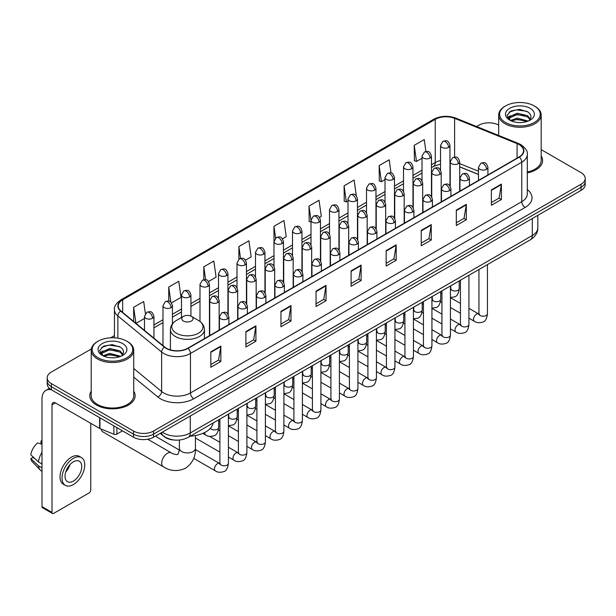 <?xml version="1.0" encoding="UTF-8"?>
<svg xmlns="http://www.w3.org/2000/svg" width="616" height="616" viewBox="0 0 616 616"><rect width="100%" height="100%" fill="white"/><g stroke="black" fill="none" stroke-linecap="round" stroke-linejoin="round"><path stroke-width="0.92" d="M478.47 174.49L459.69 166.898M174.775 440.07A14.168 8.177 180 0 1 164.156 436.598L160.222 433.356M91.33 348.956L51.344 372.041A14.168 8.177 0 0 0 47.193 377.824L47.193 383.991A14.168 8.177 0 0 0 51.344 389.774L133.503 437.214A14.168 8.177 0 0 0 153.546 437.214L581.05 190.398A14.168 8.177 0 0 0 585.2 184.608L585.2 181.528A14.168 8.177 0 0 1 581.05 187.31A14.168 8.177 0 0 0 585.2 181.528L585.2 178.44A14.168 8.177 0 0 0 581.05 172.657L541.187 149.642M47.193 377.824A14.168 8.177 0 0 0 51.344 383.606L133.503 431.038A14.168 8.177 0 0 0 153.546 431.038L153.546 434.126L581.05 187.31L153.546 434.126A14.168 8.177 0 0 1 133.503 434.126A14.168 8.177 0 0 0 153.546 434.126L153.546 437.214M51.344 383.606L51.344 386.694L133.503 434.126L51.344 386.694A14.168 8.177 0 0 1 47.193 380.904A14.168 8.177 0 0 0 51.344 386.694L51.344 389.774M91.207 391.199A22.669 13.09 0 0 0 89.79 395.757A22.669 13.09 0 0 0 96.435 405.012A22.669 13.09 0 0 0 121.144 407.846A22.669 13.09 0 0 0 135.135 395.757A22.669 13.09 0 0 0 133.718 391.199A22.669 13.09 0 0 1 135.135 395.757A22.669 13.09 0 0 1 121.144 407.846A22.669 13.09 0 0 1 96.435 405.012A22.669 13.09 0 0 1 89.79 395.757A22.669 13.09 0 0 1 91.207 391.199M519.096 144.598A15.115 8.724 180 0 1 523.523 150.766A15.115 8.724 180 0 1 519.096 156.941L187.78 348.225A15.115 8.724 180 0 1 164.711 347.054L120.967 310.995A15.115 8.724 180 0 1 118.234 305.99A15.115 8.724 180 0 1 122.661 299.815L435.25 119.342A15.115 8.724 180 0 1 454.608 118.364L517.078 143.62A15.115 8.724 180 0 1 519.096 144.598M519.365 144.444A15.492 8.947 0 0 0 517.294 143.443L454.824 118.187A15.492 8.947 0 0 0 434.988 119.188L122.399 299.661A15.492 8.947 0 0 0 120.659 311.119L164.403 347.185A15.492 8.947 0 0 0 188.049 348.379L519.365 157.095A15.492 8.947 0 0 0 519.365 144.444M210.826 351.851L210.826 367.275L220.844 361.492L220.844 346.061L210.826 351.851M210.826 364.541L218.541 360.083L220.805 346.577A3.781 2.179 -120 0 0 220.844 346.061M218.472 360.121L220.844 361.492M245.892 331.601L245.892 347.031L255.91 341.241L255.91 325.818L245.892 331.601M245.892 344.29L253.607 339.832L255.871 326.326A3.781 2.179 -120 0 0 255.91 325.818M253.546 339.878L255.91 341.241M280.965 311.357L280.965 326.78L290.983 320.998L290.983 305.567L280.965 311.357M280.965 324.047L288.681 319.589L290.945 306.083A3.781 2.179 -120 0 0 290.983 305.567M288.611 319.627L290.983 320.998M316.031 291.106L316.031 306.537L326.049 300.747L326.049 285.324L316.031 291.106M316.031 303.796L323.747 299.345L326.01 285.839A3.781 2.179 -120 0 0 326.049 285.324M323.677 299.384L326.049 300.747M491.375 189.874L491.375 205.297L501.393 199.515L501.393 184.092L491.375 189.874M491.375 202.564L499.091 198.106L501.355 184.6A3.781 2.179 -120 0 0 501.393 184.092M499.022 198.144L501.393 199.515M456.302 210.118L456.302 225.548L466.327 219.766L466.327 204.335L456.302 210.118M456.302 222.807L464.025 218.357L466.281 204.851A3.781 2.179 -120 0 0 466.327 204.335M463.956 218.395L466.327 219.766M421.236 230.369L421.236 245.792L431.254 240.009L431.254 224.586L421.236 230.369M421.236 243.058L428.952 238.6L431.215 225.094A3.781 2.179 -120 0 0 431.254 224.586M428.882 238.638L431.254 240.009M386.17 250.612L386.17 266.043L396.188 260.26L396.188 244.829L386.17 250.612M386.17 263.301L393.886 258.851L396.15 245.345A3.781 2.179 -120 0 0 396.188 244.829M393.817 258.889L396.188 260.26M351.097 270.863L351.097 286.286L361.122 280.503L361.122 265.08L351.097 270.863M351.097 283.553L358.82 279.094L361.076 265.588A3.781 2.179 -120 0 0 361.122 265.08M358.751 279.133L361.122 280.503M527.304 172.888A22.669 13.09 0 0 0 542.604 160.506A22.669 13.09 0 0 0 541.187 155.956A22.669 13.09 0 0 1 542.604 160.506A22.669 13.09 0 0 1 527.304 172.888M153.546 431.038L581.05 184.222A14.168 8.177 0 0 0 585.2 178.44M498.675 125.102A14.168 8.177 0 0 0 478.848 125.217L476.584 126.526M114.461 335.597L110.649 337.799M208.508 281.527L216.093 277.146L213.829 261.03L203.811 266.813L203.811 279.702M171.502 302.887L181.027 297.389L178.763 281.273L168.746 287.056L168.746 301.093M145.391 313.606L143.69 301.524L133.672 307.307L133.672 321.467M319.527 217.433L321.298 216.409L319.034 200.285L309.016 206.075L309.178 221.406M356.317 195.796L354.108 180.041L344.082 185.824L344.244 201.155M391.021 172.965L389.173 159.79L379.156 165.581L379.317 180.911M425.918 151.498L424.239 139.547L414.222 145.33L414.383 160.668M245.515 260.16L251.159 256.895L248.903 240.779L238.877 246.562L238.877 259.197M282.521 238.792L286.232 236.652L283.968 220.536L273.951 226.318L274.005 241.711M274.005 266.174L273.951 241.588M273.951 226.318L275.598 238.069M311.003 222.091L309.016 221.344M309.016 206.075L311.003 220.251A4.72 2.726 0 0 0 312.389 222.176A4.72 2.726 0 0 0 319.073 222.176A4.72 2.726 0 0 0 320.451 220.243C318.534 214.183 316.67 215.392 313.367 216.154A4.72 2.726 60 0 1 315.731 216.385A4.72 2.726 -120 0 1 319.073 222.176M344.082 185.824L346.346 201.94L348.009 200.985M346.346 201.94L344.082 201.101M379.156 165.581L381.42 181.697L385.015 179.618M381.42 181.697L379.156 180.85M414.222 145.33L416.485 161.446L422.022 158.25M416.485 161.446L414.222 160.607M238.877 246.562L240.54 258.397M203.811 266.813L205.621 279.702M168.746 287.056L170.863 302.194M135.997 323.385L144.483 318.487M133.672 307.307L135.92 323.315M505.567 122.522A20.313 11.727 0 0 0 534.288 122.522A20.313 11.727 0 0 0 534.295 105.937A20.313 11.727 0 0 0 534.288 105.937L534.957 106.322A21.252 12.274 0 0 1 541.187 114.999A21.252 12.274 0 0 1 528.066 126.334A21.252 12.274 0 0 1 504.897 123.677A21.252 12.274 0 0 1 498.675 114.999A21.252 12.274 0 0 1 504.897 106.322L505.567 105.937A20.313 11.727 0 0 0 505.567 122.522M527.304 172.018A21.252 12.274 0 0 0 541.187 160.506L541.187 114.999M510.495 120.536L517.17 118.11L528.212 121.067M511.496 121.006L517.17 119.335L527.065 121.483M510.294 120.451L509.255 118.156L509.617 116.755L517.17 113.213L527.481 115.623L530.307 118.973M509.286 119.774L509.255 118.156M509.324 118.765L509.617 117.979L517.17 114.437L527.481 116.847L529.983 119.481M528.659 120.875A10.672 6.16 0 0 0 529.113 120.474C531.839 117.502 531.477 114.684 528.035 112.004L519.688 109.379L511.072 110.872L507.076 115.308L509.671 120.058M530.153 108.331A14.453 8.347 0 0 0 509.74 108.308A14.453 8.347 0 0 0 509.648 120.089A14.453 8.347 0 0 0 509.709 120.128A14.453 8.347 0 0 0 530.214 120.089A14.453 8.347 0 0 0 530.153 108.331M530.022 120.205L531.061 119.489M534.957 106.322L534.295 105.937A20.313 11.727 0 0 0 505.567 105.937M509.093 112.097L516.323 109.871L526.842 111.28M507.7 118.056L509.671 116.655M512.936 115.385L516.323 114.769L524.832 115.5M512.936 120.282L516.323 119.666L524.832 120.397M507.476 117.664L510.495 115.639M101.178 429.106A8.031 4.635 120 0 0 102.772 431.824L163.356 466.805A8.031 4.635 -60 0 1 162.124 460.375A8.031 4.635 -60 0 1 167.375 453.299A8.031 4.635 -60 0 1 171.387 452.899C172.303 453.992 178.386 455.093 177.531 454.3C177.785 455.447 179.872 449.626 179.379 448.279A8.031 4.635 180 0 0 181.735 451.559A8.031 4.635 180 0 0 193.093 451.559A8.031 4.635 180 0 0 195.441 448.279C195.788 456.595 192.492 463.232 185.555 468.206C177.785 471.725 170.386 471.255 163.356 466.805M183.406 321.013A5.667 3.272 0 0 0 191.422 321.013A5.667 3.272 0 0 0 191.422 316.385L198.46 320.451A15.623 9.017 0 0 1 198.46 333.202A15.623 9.017 0 0 1 176.369 333.202A15.623 9.017 0 0 1 176.369 320.451C172.519 322.738 170.532 325.772 170.409 329.552A17.002 9.818 0 0 0 175.391 336.498A17.002 9.818 0 0 0 193.917 338.623A17.002 9.818 0 0 0 204.412 329.552C204.289 325.772 202.302 322.738 198.46 320.451L191.422 316.385A5.667 3.272 0 0 0 183.406 316.385A5.667 3.272 0 0 0 183.406 321.013M190.229 436.197A25.98 15 0 0 0 213.236 422.915M179.294 450.042L157.265 437.329A4.25 2.456 -60 0 1 156.734 436.806A4.25 2.456 -60 0 1 156.387 435.574M116.886 427.62L116.886 434.08L122.484 430.846M51.182 389.682A18.896 10.911 -120 0 0 45.907 390.382A18.896 10.911 -120 0 0 41.996 399.037L41.996 506.629L52.014 512.42L52.014 404.82A4.72 2.726 60 0 1 52.991 402.656A4.72 2.726 60 0 1 55.355 402.887L99.63 428.451L99.63 417.656M52.014 512.42A2.364 1.363 120 0 0 52.499 513.498L42.481 507.715A2.364 1.363 -60 0 1 41.996 506.629M52.499 513.498A2.364 1.363 120 0 0 53.684 513.382L89.089 492.939A2.364 1.363 120 0 0 90.752 490.051L90.752 423.331M116.886 434.08A2.364 1.363 180 0 1 113.868 434.234L99.946 428.605A2.364 1.363 180 0 1 99.63 428.451M73.389 481.104A11.812 6.814 120 0 0 81.104 470.693A11.812 6.814 120 0 0 79.295 461.23A11.812 6.814 120 0 0 73.389 461.815A11.812 6.814 120 0 0 65.673 472.226A11.812 6.814 120 0 0 67.483 481.689A11.812 6.814 120 0 0 73.389 481.104M65.758 471.948A11.812 6.814 120 0 0 69.993 464.61M41.996 441.295L40.995 440.987L40.995 443.358L41.996 443.936M81.42 457.549L79.418 456.394A16.062 9.271 120 0 0 71.387 457.188A16.062 9.271 120 0 0 60.892 471.34A16.062 9.271 120 0 0 63.356 484.215L65.358 485.37A16.062 9.271 120 0 0 73.389 484.569A16.062 9.271 120 0 0 83.876 470.424A16.062 9.271 120 0 0 81.42 457.549A16.062 9.271 120 0 0 73.389 458.35A16.062 9.271 120 0 0 62.894 472.503A16.062 9.271 120 0 0 65.358 485.37M41.996 452.337A15.585 9.001 120 0 0 38.446 461.938L30.8 454.785A12.281 7.092 120 0 1 37.653 442.919L41.996 444.236M41.996 463.987L38.446 461.938M34.935 458.658L32.856 457.457L30.8 458.643L38.446 465.796L41.996 467.844M38.446 465.796A15.585 9.001 120 0 0 40.371 470.147A15.585 9.001 120 0 0 41.549 471.078L41.996 471.332M41.996 440.71A12.281 7.092 120 0 0 40.995 440.987M30.8 458.643A12.281 7.092 120 0 0 32.255 461.7L40.371 470.147M98.106 357.765A20.313 11.727 0 0 0 126.827 357.765A20.313 11.727 0 0 0 126.827 341.187L127.497 341.572A21.252 12.274 0 0 1 133.718 350.25A21.252 12.274 0 0 1 120.597 361.584A21.252 12.274 0 0 1 97.436 358.928A21.252 12.274 0 0 1 91.207 350.25A21.252 12.274 0 0 1 97.436 341.572L98.106 341.187A20.313 11.727 0 0 0 98.106 357.765M91.207 350.25L91.207 395.757A21.252 12.274 0 0 0 97.436 404.435A21.252 12.274 0 0 0 120.597 407.091A21.252 12.274 0 0 0 133.718 395.757L133.718 350.25M103.018 355.794L109.702 353.361L120.744 356.317M104.027 356.248L109.702 354.585L119.604 356.733M102.834 355.694L101.794 353.399L102.156 352.005L109.702 348.464L120.012 350.874L122.846 354.223M101.817 355.024L101.794 353.399M101.863 354.015L102.156 353.23L109.702 349.688L120.012 352.098L122.522 354.731M121.198 356.125A10.672 6.16 0 0 0 121.652 355.717C124.37 352.752 124.016 349.926 120.574 347.247L112.22 344.629L103.611 346.123L99.607 350.558L102.202 355.309M122.684 343.574A14.453 8.347 0 0 0 102.279 343.559A14.453 8.347 0 0 0 102.179 355.34A14.453 8.347 0 0 0 102.248 355.378A14.453 8.347 0 0 0 122.746 355.34A14.453 8.347 0 0 0 122.684 343.574M122.561 355.447L123.6 354.739M127.497 341.572L126.827 341.187A20.313 11.727 0 0 0 98.106 341.187M101.632 347.347L108.863 345.122L119.381 346.523M100.231 353.307L102.21 351.905M105.467 350.635L108.863 350.019L117.371 350.75M105.467 355.532L108.863 354.916L117.371 355.648M100.015 352.906L103.026 350.889M162.293 432.163A18.896 10.911 0 0 0 163.563 432.971A18.896 10.911 0 0 0 190.282 432.971L532.286 235.52A18.896 10.911 0 0 0 537.822 227.805C537.961 232.494 535.466 236.505 530.33 239.84L188.327 437.298A9.448 5.452 60 0 0 190.282 432.971L190.282 416M532.286 218.549L532.286 235.52A9.448 5.452 60 0 1 530.33 239.84M161.531 432.601A9.448 6.322 129.5 0 0 163.178 435.674L160.306 433.31M581.05 190.398L581.05 184.222M133.503 437.214L133.503 431.038M527.304 189.636A23.616 13.637 180 0 1 525.109 207.461L193.794 398.745A4.72 2.726 60 0 1 190.452 392.962L521.767 201.678A18.896 10.911 0 0 0 527.304 193.963L527.304 154.47A18.896 10.911 180 0 1 521.767 162.185A4.72 2.726 -120 0 0 519.365 157.095M193.794 398.745A23.616 13.637 180 0 1 160.391 398.745A23.616 13.637 180 0 1 157.742 396.92L133.718 377.115M164.403 347.185A4.72 3.157 129.5 0 0 161.615 352.013L161.615 391.499A18.896 10.911 0 0 0 163.733 392.962A18.896 10.911 0 0 0 190.452 392.962L190.452 353.469A18.896 10.911 180 0 1 161.615 352.013L117.872 315.946A18.896 10.911 180 0 1 114.461 309.686L114.461 337.807M527.304 154.47C527.927 151.521 525.764 148.225 520.789 144.598L518.302 143.389A4.72 2.21 112 0 0 517.294 143.443M518.302 143.389L455.84 118.141C448.017 115.369 440.586 115.769 433.556 119.342A4.72 2.726 60 0 1 434.988 119.188M122.399 299.661A4.72 2.726 -120 0 0 120.967 299.815C116.07 303.341 113.898 306.629 114.461 309.686M120.659 311.119A4.72 3.157 129.5 0 0 117.872 315.946L117.872 338.176M455.84 118.141A4.72 2.21 112 0 0 454.824 118.187M188.049 348.379A4.72 2.726 60 0 1 190.452 353.469L521.767 162.185L521.767 201.678A4.72 2.726 60 0 0 525.109 207.461M133.718 368.499L161.615 391.499A4.72 3.157 -50.5 0 1 157.742 396.92M122.661 299.815L122.661 312.389M517.078 143.62L517.078 158.104M454.608 118.364L454.608 157.049M478.47 171.209L459.69 163.617M450.45 160.383A15.115 8.724 0 0 0 449.973 160.299M440.525 160.56A15.115 8.724 0 0 0 435.25 162.539L431.47 164.718M435.25 119.342L435.25 162.539A8.501 4.905 60 0 1 433.495 166.428L431.47 167.598M422.022 170.178L412.966 175.406M403.518 180.858L394.463 186.086M385.015 191.537L375.96 196.766M366.512 202.225L357.457 207.453M348.009 212.905L338.954 218.133M329.506 223.585L320.451 228.821M311.003 234.273L301.948 239.501M292.5 244.952L283.445 250.181M274.005 255.64L264.942 260.868M255.501 266.32L246.439 271.548M236.998 277L227.935 282.228M218.495 287.687L209.432 292.916M199.992 298.367L190.929 303.596M181.489 309.047L172.426 314.275M162.986 319.735L153.931 324.963M351.097 271.348L361.076 265.588M386.17 251.105L396.15 245.345M421.236 230.854L431.215 225.094M456.302 210.61L466.281 204.851M491.375 190.367L501.355 184.6M316.031 291.599L326.01 285.839M280.965 311.842L290.945 306.083M245.892 332.093L255.871 326.326M210.826 352.337L220.805 346.577M486.532 169.3A4.72 2.726 0 0 0 487.918 167.375C486.001 161.315 484.137 162.516 480.827 163.279A4.72 2.726 60 0 1 483.19 163.517A4.72 2.726 -120 0 1 486.532 169.3A4.72 2.726 0 0 1 479.849 169.3A4.72 2.726 0 0 1 478.47 167.375L480.827 163.279M468.938 318.164L474.389 321.306A4.25 2.456 -60 0 1 473.735 317.902A4.25 2.456 -60 0 1 476.515 314.152A4.25 2.456 -60 0 1 476.699 314.052A4.25 2.456 -60 0 1 478.64 313.944L468.938 308.346M479.186 314.368L478.801 314.684L478.94 313.767A4.25 2.456 -0 0 0 480.187 315.5A4.25 2.456 -0 0 0 486.001 315.608A4.25 2.456 -0 0 0 487.441 313.767C486.863 318.703 485.331 321.46 482.859 322.037C479.302 323.115 476.484 322.876 474.389 321.306M468.029 179.98A4.72 2.726 0 0 0 469.415 178.055C467.498 171.995 465.634 173.204 462.323 173.966A4.72 2.726 60 0 1 464.687 174.197A4.72 2.726 -120 0 1 468.029 179.98A4.72 2.726 0 0 1 461.346 179.98A4.72 2.726 0 0 1 459.967 178.055L462.323 173.966M450.435 328.844L455.886 331.986A4.25 2.456 -60 0 1 455.232 328.582A4.25 2.456 -60 0 1 458.011 324.832A4.25 2.456 -60 0 1 458.196 324.732A4.25 2.456 -60 0 1 460.137 324.624L450.435 319.026M460.683 325.055L460.298 325.371L460.437 324.447A4.25 2.456 -0 0 0 461.684 326.187A4.25 2.456 -0 0 0 467.498 326.288A4.25 2.456 -0 0 0 468.938 324.447C468.36 329.383 466.828 332.139 464.356 332.725C460.799 333.803 457.981 333.556 455.886 331.986M449.526 190.667A4.72 2.726 0 0 0 450.912 188.735C448.995 182.675 447.131 183.884 443.82 184.646A4.72 2.726 60 0 1 446.184 184.877A4.72 2.726 -120 0 1 449.526 190.667A4.72 2.726 0 0 1 442.842 190.667A4.72 2.726 0 0 1 441.464 188.735L443.82 184.646M431.932 339.524L437.383 342.673A4.25 2.456 -60 0 1 436.729 339.262A4.25 2.456 -60 0 1 439.508 335.52A4.25 2.456 -60 0 1 439.693 335.412A4.25 2.456 -60 0 1 441.633 335.304L431.932 329.706M442.18 335.735L441.795 336.051L441.934 335.135A4.25 2.456 -0 0 0 443.181 336.867A4.25 2.456 -0 0 0 448.995 336.975A4.25 2.456 -0 0 0 450.435 335.135C449.857 340.07 448.325 342.827 445.853 343.405C442.296 344.483 439.478 344.236 437.383 342.673M431.023 201.347A4.72 2.726 0 0 0 432.409 199.422C430.492 193.362 428.628 194.564 425.317 195.326A4.72 2.726 60 0 1 427.681 195.565A4.72 2.726 -120 0 1 431.023 201.347A4.72 2.726 0 0 1 424.339 201.347A4.72 2.726 0 0 1 422.961 199.422L425.317 195.326M413.428 350.211L418.88 353.353A4.25 2.456 -60 0 1 418.226 349.95A4.25 2.456 -60 0 1 421.005 346.2A4.25 2.456 -60 0 1 421.19 346.1A4.25 2.456 -60 0 1 423.13 345.992L413.428 340.394M423.677 346.415L423.292 346.731L423.431 345.815A4.25 2.456 -0 0 0 424.678 347.547A4.25 2.456 -0 0 0 430.492 347.655A4.25 2.456 -0 0 0 431.932 345.815C431.354 350.75 429.822 353.507 427.35 354.085C423.793 355.17 420.974 354.924 418.88 353.353M412.52 212.027A4.72 2.726 0 0 0 413.906 210.102C411.988 204.042 410.125 205.251 406.822 206.014A4.72 2.726 60 0 1 409.178 206.245A4.72 2.726 -120 0 1 412.52 212.027A4.72 2.726 0 0 1 405.836 212.027A4.72 2.726 0 0 1 404.458 210.102L406.822 206.014M394.925 360.891L400.377 364.033A4.25 2.456 -60 0 1 399.722 360.63A4.25 2.456 -60 0 1 402.502 356.88A4.25 2.456 -60 0 1 402.687 356.78A4.25 2.456 -60 0 1 404.627 356.672L394.925 351.074M405.174 357.103L404.789 357.419L404.928 356.495A4.25 2.456 -0 0 0 406.175 358.235A4.25 2.456 -0 0 0 411.988 358.335A4.25 2.456 -0 0 0 413.428 356.495C412.851 361.43 411.319 364.195 408.847 364.772C405.29 365.85 402.471 365.604 400.377 364.033M394.017 222.715A4.72 2.726 0 0 0 395.403 220.782C393.485 214.722 391.622 215.931 388.319 216.693A4.72 2.726 60 0 1 390.675 216.924A4.72 2.726 -120 0 1 394.017 222.715A4.72 2.726 0 0 1 387.333 222.715A4.72 2.726 0 0 1 385.955 220.782L388.319 216.693M376.422 371.571L381.874 374.721A4.25 2.456 -60 0 1 381.219 371.309A4.25 2.456 -60 0 1 383.999 367.567A4.25 2.456 -60 0 1 384.184 367.467A4.25 2.456 -60 0 1 386.124 367.352L376.422 361.754M386.671 367.783L386.286 368.099L386.425 367.182A4.25 2.456 -0 0 0 387.672 368.915A4.25 2.456 -0 0 0 393.485 369.023A4.25 2.456 -0 0 0 394.925 367.182C394.348 372.118 392.815 374.875 390.344 375.452C386.786 376.53 383.968 376.284 381.874 374.721M375.514 233.395A4.72 2.726 0 0 0 376.9 231.47C374.982 225.41 373.119 226.611 369.816 227.373A4.72 2.726 60 0 1 372.172 227.612A4.72 2.726 -120 0 1 375.514 233.395A4.72 2.726 0 0 1 368.838 233.395A4.72 2.726 0 0 1 367.452 231.47L369.816 227.373M357.919 382.259L363.371 385.4A4.25 2.456 -60 0 1 362.716 381.997A4.25 2.456 -60 0 1 365.496 378.247A4.25 2.456 -60 0 1 365.681 378.147A4.25 2.456 -60 0 1 367.621 378.039L357.919 372.441M368.168 378.463L367.783 378.778L367.921 377.862A4.25 2.456 -0 0 0 369.169 379.595A4.25 2.456 -0 0 0 374.982 379.702A4.25 2.456 -0 0 0 376.422 377.862C375.845 382.798 374.312 385.554 371.841 386.132C368.283 387.218 365.465 386.971 363.371 385.4M357.01 244.075A4.72 2.726 0 0 0 358.397 242.15C356.479 236.09 354.616 237.299 351.312 238.061A4.72 2.726 60 0 1 353.669 238.292A4.72 2.726 -120 0 1 357.01 244.075A4.72 2.726 0 0 1 350.335 244.075A4.72 2.726 0 0 1 348.949 242.15L351.312 238.061M339.416 392.939L344.868 396.08A4.25 2.456 -60 0 1 344.213 392.677A4.25 2.456 -60 0 1 346.993 388.927A4.25 2.456 -60 0 1 347.178 388.827A4.25 2.456 -60 0 1 349.118 388.719L339.416 383.121M349.665 389.15L349.28 389.466L349.418 388.542A4.25 2.456 -0 0 0 350.666 390.282A4.25 2.456 -0 0 0 356.479 390.382A4.25 2.456 -0 0 0 357.919 388.542C357.342 393.478 355.809 396.242 353.338 396.82C349.78 397.898 346.962 397.651 344.868 396.08M338.507 254.762A4.72 2.726 0 0 0 339.893 252.83C337.976 246.77 336.113 247.979 332.809 248.741A4.72 2.726 60 0 1 335.166 248.972A4.72 2.726 -120 0 1 338.507 254.762A4.72 2.726 0 0 1 331.832 254.762A4.72 2.726 0 0 1 330.445 252.83L332.809 248.741M320.913 403.619L326.365 406.768A4.25 2.456 -60 0 1 325.71 403.357A4.25 2.456 -60 0 1 328.49 399.615A4.25 2.456 -60 0 1 328.675 399.515A4.25 2.456 -60 0 1 330.615 399.399L320.913 393.801M331.162 399.83L330.784 400.146L330.915 399.23A4.25 2.456 -0 0 0 332.163 400.962A4.25 2.456 -0 0 0 337.976 401.07A4.25 2.456 -0 0 0 339.416 399.23C338.839 404.165 337.306 406.922 334.835 407.499C331.277 408.577 328.459 408.339 326.365 406.768M320.004 265.442A4.72 2.726 0 0 0 321.39 263.517C319.473 257.457 317.61 258.666 314.306 259.421A4.72 2.726 60 0 1 316.663 259.659A4.72 2.726 -120 0 1 320.004 265.442A4.72 2.726 0 0 1 313.328 265.442A4.72 2.726 0 0 1 311.942 263.517L314.306 259.421M302.41 414.306L307.861 417.448A4.25 2.456 -60 0 1 307.207 414.044A4.25 2.456 -60 0 1 309.987 410.295A4.25 2.456 -60 0 1 310.171 410.194A4.25 2.456 -60 0 1 312.112 410.087L302.41 404.489M312.659 410.51L312.281 410.826L312.412 409.91A4.25 2.456 -0 0 0 313.66 411.642A4.25 2.456 -0 0 0 319.473 411.75A4.25 2.456 -0 0 0 320.913 409.91C320.335 414.845 318.803 417.602 316.331 418.179C312.774 419.265 309.956 419.019 307.861 417.448M301.501 276.122A4.72 2.726 0 0 0 302.887 274.197C300.97 268.137 299.106 269.346 295.803 270.108A4.72 2.726 60 0 1 298.159 270.339A4.72 2.726 -120 0 1 301.501 276.122A4.72 2.726 0 0 1 294.825 276.122A4.72 2.726 0 0 1 293.439 274.197L295.803 270.108M283.907 424.986L289.358 428.128A4.25 2.456 -60 0 1 288.704 424.724A4.25 2.456 -60 0 1 291.483 420.982A4.25 2.456 -60 0 1 291.668 420.874A4.25 2.456 -60 0 1 293.609 420.767L283.907 415.169M294.155 421.198L293.778 421.513L293.909 420.589A4.25 2.456 -0 0 0 295.156 422.33A4.25 2.456 -0 0 0 300.97 422.43A4.25 2.456 -0 0 0 302.41 420.589C301.832 425.525 300.3 428.289 297.828 428.867C294.271 429.945 291.453 429.698 289.358 428.128M282.998 286.81A4.72 2.726 0 0 0 284.384 284.877C282.467 278.825 280.603 280.026 277.3 280.788A4.72 2.726 60 0 1 279.656 281.019A4.72 2.726 -120 0 1 282.998 286.81A4.72 2.726 0 0 1 276.322 286.81A4.72 2.726 0 0 1 274.936 284.877L277.3 280.788M265.404 435.666L270.855 438.815A4.25 2.456 -60 0 1 270.201 435.404A4.25 2.456 -60 0 1 272.98 431.662A4.25 2.456 -60 0 1 273.165 431.562A4.25 2.456 -60 0 1 275.106 431.454L265.404 425.849M275.652 431.878L275.275 432.193L275.406 431.277A4.25 2.456 -0 0 0 276.653 433.01A4.25 2.456 -0 0 0 282.467 433.117A4.25 2.456 -0 0 0 283.907 431.277C283.329 436.213 281.797 438.969 279.325 439.547C275.768 440.625 272.95 440.386 270.855 438.815M264.495 297.49A4.72 2.726 0 0 0 265.881 295.565C263.964 289.505 262.1 290.714 258.797 291.468A4.72 2.726 60 0 1 261.153 291.707A4.72 2.726 -120 0 1 264.495 297.49A4.72 2.726 0 0 1 257.819 297.49A4.72 2.726 0 0 1 256.433 295.565L258.797 291.468M246.9 446.354L252.352 449.495A4.25 2.456 -60 0 1 251.698 446.092A4.25 2.456 -60 0 1 254.477 442.342A4.25 2.456 -60 0 1 254.662 442.242A4.25 2.456 -60 0 1 256.603 442.134L246.9 436.536M257.149 442.565L256.772 442.873L256.903 441.957A4.25 2.456 -0 0 0 258.15 443.689A4.25 2.456 -0 0 0 263.964 443.797A4.25 2.456 -0 0 0 265.404 441.957C264.826 446.893 263.294 449.649 260.822 450.227C257.272 451.312 254.446 451.066 252.352 449.495M245.992 308.169A4.72 2.726 0 0 0 247.378 306.244C245.461 300.185 243.597 301.393 240.294 302.156A4.72 2.726 60 0 1 242.65 302.387A4.72 2.726 -120 0 1 245.992 308.169A4.72 2.726 0 0 1 239.316 308.169A4.72 2.726 0 0 1 237.93 306.244L240.294 302.156M228.405 457.034L233.849 460.175A4.25 2.456 -60 0 1 233.195 456.772A4.25 2.456 -60 0 1 235.974 453.03A4.25 2.456 -60 0 1 236.159 452.922A4.25 2.456 -60 0 1 238.099 452.814L228.405 447.216M238.646 453.245L238.269 453.561L238.4 452.637A4.25 2.456 -0 0 0 239.647 454.377A4.25 2.456 -0 0 0 245.468 454.485A4.25 2.456 -0 0 0 246.9 452.637C246.323 457.58 244.791 460.337 242.319 460.914C238.769 461.992 235.943 461.746 233.849 460.175M227.489 318.857A4.72 2.726 0 0 0 228.875 316.924C226.958 310.872 225.094 312.073 221.791 312.836A4.72 2.726 60 0 1 224.147 313.074A4.72 2.726 -120 0 1 227.489 318.857A4.72 2.726 0 0 1 220.813 318.857A4.72 2.726 0 0 1 219.427 316.924L221.791 312.836M193.701 458.366L215.346 470.863A4.25 2.456 -60 0 1 214.691 467.452A4.25 2.456 -60 0 1 217.471 463.709A4.25 2.456 -60 0 1 217.656 463.609A4.25 2.456 -60 0 1 219.596 463.502L195.418 449.541M220.143 463.925L219.766 464.241L219.897 463.324A4.25 2.456 -0 0 0 221.144 465.057A4.25 2.456 -0 0 0 226.965 465.165A4.25 2.456 -0 0 0 228.405 463.324C227.82 468.26 226.288 471.017 223.816 471.594C220.266 472.672 217.44 472.433 215.346 470.863M458.312 163.687A4.72 2.726 0 0 0 459.69 161.762C457.773 155.702 455.909 156.911 452.606 157.673A4.72 2.726 60 0 1 454.97 157.904A4.72 2.726 -120 0 1 458.312 163.687A4.72 2.726 0 0 1 451.628 163.687A4.72 2.726 0 0 1 450.25 161.762L452.606 157.673M450.958 289.166L450.581 289.481L450.72 288.565A4.25 2.456 -0 0 0 451.967 290.298A4.25 2.456 -0 0 0 457.78 290.405A4.25 2.456 -0 0 0 459.22 288.565C458.635 293.501 457.111 296.257 454.631 296.835L450.435 297.543M439.809 174.374A4.72 2.726 0 0 0 441.187 172.441C439.27 166.382 437.406 167.591 434.103 168.353A4.72 2.726 60 0 1 436.467 168.584A4.72 2.726 -120 0 1 439.809 174.374A4.72 2.726 0 0 1 433.125 174.374A4.72 2.726 0 0 1 431.747 172.441L434.103 168.353M432.463 299.853L432.078 300.161L432.216 299.245A4.25 2.456 -0 0 0 433.464 300.985A4.25 2.456 -0 0 0 439.277 301.085A4.25 2.456 -0 0 0 440.717 299.245C440.132 304.181 438.607 306.937 436.128 307.515L431.932 308.223M421.305 185.054A4.72 2.726 0 0 0 422.684 183.121C420.767 177.069 418.903 178.27 415.6 179.033A4.72 2.726 60 0 1 417.964 179.271A4.72 2.726 -120 0 1 421.305 185.054A4.72 2.726 0 0 1 414.622 185.054A4.72 2.726 0 0 1 413.244 183.121L415.6 179.033M413.96 310.533L413.575 310.849L413.713 309.933A4.25 2.456 -0 0 0 414.961 311.665A4.25 2.456 -0 0 0 420.774 311.773A4.25 2.456 -0 0 0 422.214 309.933C421.629 314.868 420.104 317.625 417.625 318.202L413.428 318.903M402.802 195.734A4.72 2.726 0 0 0 404.181 193.809C402.263 187.749 400.408 188.958 397.097 189.72A4.72 2.726 60 0 1 399.461 189.951A4.72 2.726 -120 0 1 402.802 195.734A4.72 2.726 0 0 1 396.119 195.734A4.72 2.726 0 0 1 394.74 193.809L397.097 189.72M395.457 321.213L395.072 321.529L395.21 320.613A4.25 2.456 -0 0 0 396.458 322.345A4.25 2.456 -0 0 0 402.271 322.453A4.25 2.456 -0 0 0 403.711 320.613C403.126 325.548 401.601 328.305 399.122 328.882L394.925 329.591M384.299 206.422A4.72 2.726 0 0 0 385.678 204.489C383.768 198.429 381.905 199.638 378.594 200.4A4.72 2.726 60 0 1 380.957 200.631A4.72 2.726 -120 0 1 384.299 206.422A4.72 2.726 0 0 1 377.616 206.422A4.72 2.726 0 0 1 376.237 204.489L378.594 200.4M376.954 331.901L376.569 332.209L376.707 331.293A4.25 2.456 -0 0 0 377.955 333.033A4.25 2.456 -0 0 0 383.768 333.133A4.25 2.456 -0 0 0 385.208 331.293C384.623 336.228 383.098 338.985 380.619 339.57L376.422 340.271M365.796 217.101A4.72 2.726 0 0 0 367.175 215.177C365.265 209.117 363.401 210.318 360.09 211.08A4.72 2.726 60 0 1 362.454 211.319A4.72 2.726 -120 0 1 365.796 217.101A4.72 2.726 0 0 1 359.113 217.101A4.72 2.726 0 0 1 357.734 215.177L360.09 211.08M358.45 342.581L358.065 342.896L358.204 341.98A4.25 2.456 -0 0 0 359.451 343.713A4.25 2.456 -0 0 0 365.265 343.82A4.25 2.456 -0 0 0 366.705 341.98C366.12 346.916 364.595 349.672 362.123 350.25L357.919 350.951M347.293 227.781A4.72 2.726 0 0 0 348.671 225.856C346.762 219.797 344.898 221.005 341.587 221.768A4.72 2.726 60 0 1 343.951 221.999A4.72 2.726 -120 0 1 347.293 227.781A4.72 2.726 0 0 1 340.61 227.781A4.72 2.726 0 0 1 339.231 225.856L341.587 221.768M339.947 353.261L339.562 353.576L339.701 352.66A4.25 2.456 -0 0 0 340.948 354.392A4.25 2.456 -0 0 0 346.762 354.5A4.25 2.456 -0 0 0 348.202 352.66C347.616 357.596 346.092 360.352 343.62 360.93L339.416 361.638M328.79 238.469A4.72 2.726 0 0 0 330.176 236.536C328.259 230.476 326.395 231.685 323.084 232.448A4.72 2.726 60 0 1 325.448 232.679A4.72 2.726 -120 0 1 328.79 238.469A4.72 2.726 0 0 1 322.106 238.469A4.72 2.726 0 0 1 320.728 236.536L323.084 232.448M321.444 363.948L321.059 364.264L321.198 363.34A4.25 2.456 -0 0 0 322.445 365.08A4.25 2.456 -0 0 0 328.259 365.18A4.25 2.456 -0 0 0 329.699 363.34C329.113 368.276 327.589 371.032 325.117 371.617L320.913 372.318M310.287 249.149A4.72 2.726 0 0 0 311.673 247.224C309.756 241.164 307.892 242.365 304.581 243.127A4.72 2.726 60 0 1 306.945 243.366A4.72 2.726 -120 0 1 310.287 249.149A4.72 2.726 0 0 1 303.603 249.149A4.72 2.726 0 0 1 302.225 247.224L304.581 243.127M302.941 374.628L302.556 374.944L302.695 374.028A4.25 2.456 -0 0 0 303.942 375.76A4.25 2.456 -0 0 0 309.756 375.868A4.25 2.456 -0 0 0 311.195 374.028C310.618 378.963 309.086 381.72 306.614 382.297L302.41 382.998M291.784 259.829A4.72 2.726 0 0 0 293.17 257.904C291.252 251.844 289.389 253.053 286.078 253.815A4.72 2.726 60 0 1 288.442 254.046A4.72 2.726 -120 0 1 291.784 259.829A4.72 2.726 0 0 1 285.1 259.829A4.72 2.726 0 0 1 283.722 257.904L286.078 253.815M284.438 385.308L284.053 385.624L284.192 384.707A4.25 2.456 -0 0 0 285.439 386.44A4.25 2.456 -0 0 0 291.252 386.548A4.25 2.456 -0 0 0 292.692 384.707C292.115 389.643 290.583 392.4 288.111 392.977L283.907 393.686M273.281 270.516A4.72 2.726 0 0 0 274.667 268.584C272.749 262.524 270.886 263.733 267.575 264.495A4.72 2.726 60 0 1 269.939 264.726A4.72 2.726 -120 0 1 273.281 270.516A4.72 2.726 0 0 1 266.597 270.516A4.72 2.726 0 0 1 265.219 268.584L267.575 264.495M265.935 395.996L265.55 396.311L265.689 395.387A4.25 2.456 -0 0 0 266.936 397.127A4.25 2.456 -0 0 0 272.749 397.228A4.25 2.456 -0 0 0 274.189 395.387C273.612 400.323 272.079 403.087 269.608 403.665L265.404 404.365M254.778 281.196A4.72 2.726 0 0 0 256.164 279.271C254.246 273.211 252.383 274.413 249.072 275.175A4.72 2.726 60 0 1 251.436 275.414A4.72 2.726 -120 0 1 254.778 281.196A4.72 2.726 0 0 1 248.094 281.196A4.72 2.726 0 0 1 246.716 279.271L249.072 275.175M247.432 406.675L247.047 406.991L247.185 406.075A4.25 2.456 -0 0 0 248.433 407.807A4.25 2.456 -0 0 0 254.246 407.915A4.25 2.456 -0 0 0 255.686 406.075C255.109 411.011 253.576 413.767 251.105 414.345L246.9 415.045M236.275 291.876A4.72 2.726 0 0 0 237.66 289.951C235.743 283.891 233.88 285.1 230.577 285.863A4.72 2.726 60 0 1 232.933 286.094A4.72 2.726 -120 0 1 236.275 291.876A4.72 2.726 0 0 1 229.591 291.876A4.72 2.726 0 0 1 228.213 289.951L230.577 285.863M228.929 417.355L228.544 417.671L228.682 416.755A4.25 2.456 -0 0 0 229.93 418.487A4.25 2.456 -0 0 0 235.743 418.595A4.25 2.456 -0 0 0 237.183 416.755C236.606 421.69 235.073 424.447 232.602 425.025L228.405 425.733M217.771 302.564A4.72 2.726 0 0 0 219.157 300.631C217.24 294.571 215.377 295.78 212.073 296.542A4.72 2.726 60 0 1 214.43 296.773A4.72 2.726 -120 0 1 217.771 302.564A4.72 2.726 0 0 1 211.088 302.564A4.72 2.726 0 0 1 209.71 300.631L212.073 296.542M210.418 428.251A4.25 2.456 -0 0 0 211.427 429.175A4.25 2.456 -0 0 0 217.24 429.275A4.25 2.456 -0 0 0 218.68 427.435C218.102 432.37 216.57 435.135 214.099 435.712C210.541 436.79 207.723 436.544 205.629 434.973A4.25 2.456 -60 0 1 204.743 433.033A4.25 2.456 -60 0 1 204.789 432.44M448.587 147.393A4.72 2.726 0 0 0 449.973 145.468C448.055 139.409 446.192 140.617 442.889 141.372A4.72 2.726 60 0 1 445.252 141.611A4.72 2.726 -120 0 1 448.587 147.393A4.72 2.726 0 0 1 441.911 147.393A4.72 2.726 0 0 1 440.525 145.468L442.889 141.372M430.083 158.073A4.72 2.726 0 0 0 431.47 156.148C429.552 150.088 427.689 151.297 424.385 152.06A4.72 2.726 60 0 1 426.749 152.291A4.72 2.726 -120 0 1 430.083 158.073A4.72 2.726 0 0 1 423.408 158.073A4.72 2.726 0 0 1 422.022 156.148L424.385 152.06M411.588 168.761A4.72 2.726 0 0 0 412.966 166.828C411.049 160.776 409.186 161.977 405.882 162.739A4.72 2.726 60 0 1 408.246 162.978A4.72 2.726 -120 0 1 411.588 168.761A4.72 2.726 0 0 1 404.905 168.761A4.72 2.726 0 0 1 403.518 166.828L405.882 162.739M393.085 179.441A4.72 2.726 0 0 0 394.463 177.516C392.546 171.456 390.683 172.665 387.379 173.427A4.72 2.726 60 0 1 389.743 173.658A4.72 2.726 -120 0 1 393.085 179.441A4.72 2.726 0 0 1 386.401 179.441A4.72 2.726 0 0 1 385.015 177.516L387.379 173.427M374.582 190.128A4.72 2.726 0 0 0 375.96 188.196C374.043 182.136 372.18 183.345 368.876 184.107A4.72 2.726 60 0 1 371.24 184.338A4.72 2.726 -120 0 1 374.582 190.128A4.72 2.726 0 0 1 367.898 190.128A4.72 2.726 0 0 1 366.512 188.196L368.876 184.107M356.079 200.808A4.72 2.726 0 0 0 357.457 198.876C355.54 192.823 353.676 194.025 350.373 194.787A4.72 2.726 60 0 1 352.737 195.026A4.72 2.726 -120 0 1 356.079 200.808A4.72 2.726 0 0 1 349.395 200.808A4.72 2.726 0 0 1 348.009 198.876L350.373 194.787M337.576 211.488A4.72 2.726 0 0 0 338.954 209.563C337.037 203.503 335.173 204.712 331.87 205.475A4.72 2.726 60 0 1 334.234 205.706A4.72 2.726 -120 0 1 337.576 211.488A4.72 2.726 0 0 1 330.892 211.488A4.72 2.726 0 0 1 329.506 209.563L331.87 205.475M300.57 232.856A4.72 2.726 0 0 0 301.948 230.923C300.031 224.871 298.167 226.072 294.864 226.834A4.72 2.726 60 0 1 297.228 227.073A4.72 2.726 -120 0 1 300.57 232.856A4.72 2.726 0 0 1 293.886 232.856A4.72 2.726 0 0 1 292.5 230.923L294.864 226.834M282.066 243.536A4.72 2.726 0 0 0 283.445 241.611C281.527 235.551 279.664 236.76 276.361 237.522A4.72 2.726 60 0 1 278.725 237.753A4.72 2.726 -120 0 1 282.066 243.536A4.72 2.726 0 0 1 275.383 243.536A4.72 2.726 0 0 1 274.005 241.611L276.361 237.522M263.563 254.223A4.72 2.726 0 0 0 264.942 252.29C263.024 246.231 261.161 247.44 257.858 248.202A4.72 2.726 60 0 1 260.221 248.433A4.72 2.726 -120 0 1 263.563 254.223A4.72 2.726 0 0 1 256.88 254.223A4.72 2.726 0 0 1 255.501 252.29L257.858 248.202M245.06 264.903A4.72 2.726 0 0 0 246.439 262.978C244.521 256.918 242.658 258.119 239.355 258.882A4.72 2.726 60 0 1 241.718 259.12A4.72 2.726 -120 0 1 245.06 264.903A4.72 2.726 0 0 1 238.377 264.903A4.72 2.726 0 0 1 236.998 262.978L239.355 258.882M226.557 275.583A4.72 2.726 0 0 0 227.935 273.658C226.018 267.598 224.162 268.807 220.851 269.569A4.72 2.726 60 0 1 223.215 269.8A4.72 2.726 -120 0 1 226.557 275.583A4.72 2.726 0 0 1 219.874 275.583A4.72 2.726 0 0 1 218.495 273.658L220.851 269.569M208.054 286.271A4.72 2.726 0 0 0 209.432 284.338C207.523 278.278 205.659 279.487 202.348 280.249A4.72 2.726 60 0 1 204.712 280.48A4.72 2.726 -120 0 1 208.054 286.271A4.72 2.726 0 0 1 201.37 286.271A4.72 2.726 0 0 1 199.992 284.338L202.348 280.249M189.551 296.95A4.72 2.726 0 0 0 190.929 295.025C189.02 288.966 187.156 290.167 183.845 290.929A4.72 2.726 60 0 1 186.209 291.168A4.72 2.726 -120 0 1 189.551 296.95A4.72 2.726 0 0 1 182.867 296.95A4.72 2.726 0 0 1 181.489 295.025L183.845 290.929M171.048 307.63A4.72 2.726 0 0 0 172.426 305.705C170.517 299.645 168.653 300.854 165.342 301.617A4.72 2.726 60 0 1 167.706 301.848A4.72 2.726 -120 0 1 171.048 307.63A4.72 2.726 0 0 1 164.364 307.63A4.72 2.726 0 0 1 162.986 305.705L165.342 301.617M152.545 318.318A4.72 2.726 0 0 0 153.931 316.385C152.013 310.325 150.15 311.534 146.839 312.297A4.72 2.726 60 0 1 149.203 312.528A4.72 2.726 -120 0 1 152.545 318.318A4.72 2.726 0 0 1 145.861 318.318A4.72 2.726 0 0 1 144.483 316.385L146.839 312.297M52.014 404.82L55.355 402.887M99.946 417.833L99.946 428.605M113.868 434.234L113.868 425.872M188.327 437.298C180.727 441.118 173.127 441.118 165.519 437.298L163.178 435.674M537.822 227.805L537.822 215.354M433.556 119.342L120.967 299.815M440.525 164.041L433.495 166.428M422.022 173.05L412.966 178.278M403.518 183.737L394.463 188.966M385.015 194.417L375.96 199.646M366.512 205.097L357.457 210.325M348.009 215.785L338.954 221.013M329.506 226.465L320.451 231.693M311.003 237.145L301.948 242.373M292.5 247.832L283.445 253.06M274.005 258.512L264.942 263.74M255.501 269.192L246.439 274.42M236.998 279.88L227.935 285.108M218.495 290.56L209.432 295.788M199.992 301.239L190.929 306.468M181.489 311.927L172.426 317.155M162.986 322.607L153.931 327.835M478.47 174.382L459.69 166.797M498.675 135.458L498.675 114.999M195.441 435.55L195.441 448.279M204.412 338.615L204.412 329.552M170.409 349.88L170.409 329.552M183.406 316.385L176.369 320.451M171.387 452.899L147.732 439.239M179.379 440.04L179.379 448.279M479.502 314.283L478.64 313.944M487.441 264.603L487.441 313.767M487.918 174.944L487.918 167.375M460.437 313.251L450.435 307.476M441.934 302.572L440.463 301.717M478.94 269.515L478.94 313.767M478.47 180.396L478.47 167.375M460.437 303.434L450.435 297.659M460.999 324.963L460.137 324.624M468.938 275.283L468.938 324.447M469.415 185.624L469.415 178.055M441.934 323.931L431.932 318.164M423.431 313.251L421.96 312.404M460.437 280.195L460.437 324.447M459.967 191.076L459.967 178.055M441.934 314.114L431.932 308.346M442.496 335.651L441.633 335.304M450.435 285.97L450.435 335.135M450.912 196.304L450.912 188.735M423.431 334.619L413.428 328.844M404.928 323.931L403.457 323.084M441.934 290.875L441.934 335.135M441.464 201.763L441.464 188.735M423.431 324.801L413.428 319.026M423.993 346.331L423.13 345.992M431.932 296.65L431.932 345.815M432.409 206.991L432.409 199.422M404.928 345.299L394.925 339.524M386.425 334.619L384.954 333.764M423.431 301.563L423.431 345.815M422.961 212.443L422.961 199.422M404.928 335.481L394.925 329.706M405.49 357.01L404.627 356.672M413.428 307.33L413.428 356.495M413.906 217.671L413.906 210.102M386.425 355.979L376.422 350.211M367.921 345.299L366.451 344.452M404.928 312.243L404.928 356.495M404.458 223.123L404.458 210.102M386.425 346.161L376.422 340.394M386.987 367.698L386.124 367.352M394.925 318.018L394.925 367.182M395.403 228.351L395.403 220.782M367.921 366.666L357.919 360.891M349.418 355.979L347.948 355.132M386.425 322.923L386.425 367.182M385.955 233.81L385.955 220.782M367.921 356.849L357.919 351.074M368.483 378.378L367.621 378.039M376.422 328.698L376.422 377.862M376.9 239.039L376.9 231.47M349.418 377.346L339.416 371.571M330.915 366.666L329.445 365.819M367.921 333.61L367.921 377.862M367.452 244.49L367.452 231.47M349.418 367.529L339.416 361.754M349.98 389.058L349.118 388.719M357.919 339.377L357.919 388.542M358.397 249.719L358.397 242.15M330.915 388.026L320.913 382.259M312.412 377.346L310.941 376.499M349.418 344.29L349.418 388.542M348.949 255.17L348.949 242.15M330.915 378.216L320.913 372.441M331.477 399.745L330.615 399.399M339.416 350.065L339.416 399.23M339.893 260.399L339.893 252.83M312.412 398.714L302.41 392.939M293.909 388.026L292.438 387.179M330.915 354.97L330.915 399.23M330.445 265.858L330.445 252.83M312.412 388.896L302.41 383.121M312.974 410.425L312.112 410.087M320.913 360.745L320.913 409.91M321.39 271.086L321.39 263.517M293.909 409.394L283.907 403.619M275.406 398.714L273.935 397.867M312.412 365.658L312.412 409.91M311.942 276.538L311.942 263.517M293.909 399.576L283.907 393.801M294.471 421.105L293.609 420.767M302.41 371.425L302.41 420.589M302.887 281.766L302.887 274.197M275.406 420.081L265.404 414.306M256.903 409.394L255.432 408.547M293.909 376.338L293.909 420.589M293.439 287.218L293.439 274.197M275.406 410.264L265.404 404.489M275.968 431.793L275.106 431.454M283.907 382.113L283.907 431.277M284.384 292.446L284.384 284.877M256.903 430.761L246.9 424.986M238.4 420.081L236.929 419.227M275.406 387.017L275.406 431.277M274.936 297.905L274.936 284.877M256.903 420.944L246.9 415.169M257.465 442.473L256.603 442.134M265.404 392.792L265.404 441.957M265.881 303.134L265.881 295.565M238.4 441.441L228.405 435.666M219.897 430.761L218.426 429.914M256.903 397.705L256.903 441.957M256.433 308.585L256.433 295.565M238.4 431.623L228.405 425.849M238.962 453.153L238.099 452.814M246.9 403.48L246.9 452.637M247.378 313.814L247.378 306.244M219.897 452.129L195.441 438.007M238.4 408.385L238.4 452.637M237.93 319.265L237.93 306.244M219.897 442.311L209.64 436.382M220.459 463.84L219.596 463.502M228.405 414.16L228.405 463.324M228.875 324.493L228.875 316.924M219.897 419.065L219.897 463.324M219.427 329.953L219.427 316.924M156.079 435.751L156.734 436.806M451.282 289.081L450.412 288.742M459.22 280.896L459.22 288.565M459.69 191.237L459.69 161.762M450.72 285.809L450.72 288.565M441.934 293.663L440.717 292.954M450.25 186.325L450.25 161.762M432.778 299.761L431.908 299.422M440.717 291.576L440.717 299.245M441.187 201.917L441.187 172.441M432.216 296.488L432.216 299.245M423.431 304.343L422.214 303.642M431.747 197.005L431.747 172.441M414.275 310.449L413.413 310.102M422.214 302.264L422.214 309.933M422.684 212.597L422.684 183.121M413.713 307.168L413.713 309.933M404.928 315.022L403.711 314.322M413.244 207.692L413.244 183.121M395.772 321.129L394.91 320.79M403.711 312.943L403.711 320.613M404.181 223.285L404.181 193.809M395.21 317.856L395.21 320.613M386.425 325.71L385.208 325.002M394.74 218.372L394.74 193.809M377.269 331.808L376.407 331.47M385.208 323.623L385.208 331.293M385.678 233.965L385.678 204.489M376.707 328.536L376.707 331.293M367.921 336.39L366.705 335.689M376.237 229.052L376.237 204.489M358.766 342.496L357.904 342.15M366.705 334.311L366.705 341.98M367.175 244.644L367.175 215.177M358.204 339.216L358.204 341.98M349.418 347.07L348.202 346.369M357.734 239.74L357.734 215.177M340.263 353.176L339.401 352.837M348.202 344.991L348.202 352.66M348.671 255.332L348.671 225.856M339.701 349.903L339.701 352.66M330.915 357.757L329.699 357.057M339.231 250.419L339.231 225.856M321.76 363.856L320.897 363.517M329.699 355.678L329.699 363.34M330.176 266.012L330.176 236.536M321.198 360.583L321.198 363.34M312.412 368.437L311.195 367.737M320.728 261.099L320.728 236.536M303.257 374.543L302.394 374.197M311.195 366.358L311.195 374.028M311.673 276.692L311.673 247.224M302.695 371.263L302.695 374.028M293.909 379.117L292.692 378.416M302.225 271.787L302.225 247.224M284.754 385.223L283.891 384.885M292.692 377.038L292.692 384.707M293.17 287.379L293.17 257.904M284.192 381.951L284.192 384.707M275.406 389.805L274.189 389.104M283.722 282.467L283.722 257.904M266.251 395.903L265.388 395.564M274.189 387.726L274.189 395.387M274.667 298.059L274.667 268.584M265.689 392.631L265.689 395.387M256.903 400.485L255.686 399.784M265.219 293.147L265.219 268.584M247.748 406.591L246.885 406.244M255.686 398.406L255.686 406.075M256.164 308.739L256.164 279.271M247.185 403.311L247.185 406.075M238.4 411.172L237.183 410.464M246.716 303.834L246.716 279.271M229.244 417.271L228.382 416.932M237.183 409.086L237.183 416.755M237.66 319.427L237.66 289.951M228.682 413.998L228.682 416.755M219.897 421.852L218.68 421.152M228.213 314.514L228.213 289.951M218.68 419.773L218.68 427.435M219.157 330.107L219.157 300.631M205.629 434.973L202.826 433.356M209.71 335.558L209.71 300.631M449.973 185.916L449.973 145.468M440.525 170.031L440.525 145.468M431.47 196.596L431.47 156.148M422.022 180.711L422.022 156.148M412.966 207.284L412.966 166.828M403.518 191.391L403.518 166.828M394.463 217.964L394.463 177.516M385.015 202.079L385.015 177.516M375.96 228.644L375.96 188.196M366.512 212.759L366.512 188.196M357.457 239.331L357.457 198.876M348.009 223.446L348.009 198.876M338.954 250.011L338.954 209.563M329.506 234.126L329.506 209.563M320.451 260.691L320.451 220.243M311.003 244.806L311.003 220.243L313.367 216.154M301.948 271.379L301.948 230.923M292.5 255.494L292.5 230.923M283.445 282.059L283.445 241.611M264.942 292.739L264.942 252.29M255.501 276.853L255.501 252.29M246.439 303.426L246.439 262.978M236.998 287.541L236.998 262.978M227.935 314.106L227.935 273.658M218.495 298.221L218.495 273.658M209.432 335.243L209.432 284.338M199.992 321.46L199.992 284.338M190.929 316.139L190.929 295.025M181.489 317.494L181.489 295.025M172.426 323.816L172.426 305.705M162.986 345.63L162.986 305.705M153.931 338.169L153.931 316.385M144.483 330.376L144.483 316.385M45.907 390.382L49.396 388.373"/></g></svg>
